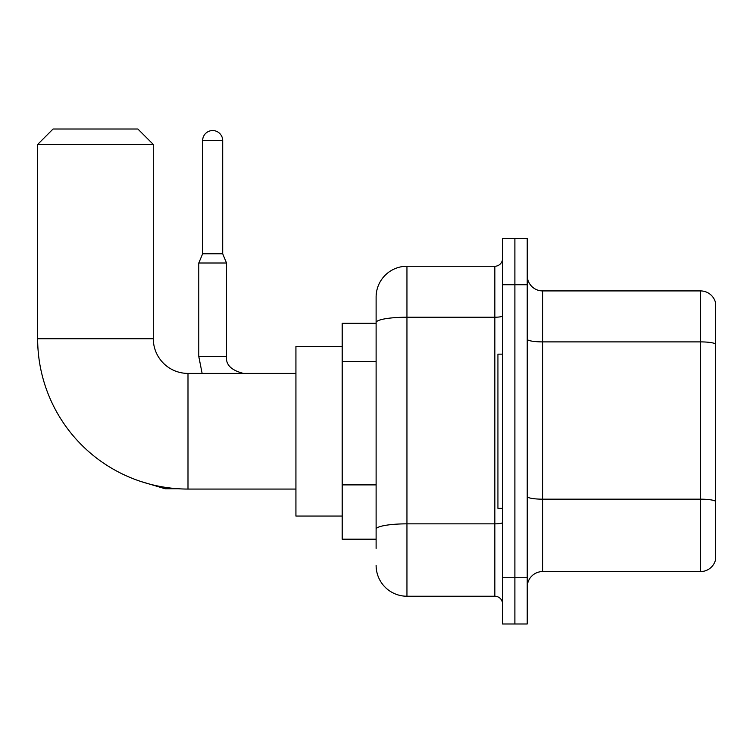 <?xml version="1.0" encoding="UTF-8"?>
<svg xmlns="http://www.w3.org/2000/svg" width="753" height="753" viewBox="0 0 753 753"><rect width="100%" height="100%" fill="white"/><g stroke="black" fill="none" stroke-linecap="round" stroke-linejoin="round"><path stroke-width="1.13" d="M376.114 548.429L376.114 322.576L376.114 323.301L342.191 323.301L342.191 539.176L376.114 539.176M502.552 577.73L502.552 623.992L514.892 623.992L514.892 577.73L514.892 623.992L527.232 623.992L527.232 577.73L514.892 577.73L514.892 284.756L514.892 577.73L502.552 577.73L502.552 284.756L514.892 284.756L514.892 238.494L514.892 284.756L527.232 284.756L527.232 577.73M527.232 284.756L527.232 238.494L502.552 238.494L502.552 284.756M502.552 315.874A7.709 1.337 0 0 1 494.843 317.22L406.949 317.22A30.835 5.356 180 0 0 376.114 322.576L376.114 297.087A30.835 30.835 0 0 1 406.949 266.251L406.949 596.235L494.843 596.235L494.843 266.251A7.709 7.709 0 0 0 502.552 258.543M406.949 266.251L494.843 266.251M376.114 534.555L376.114 529.199A30.835 5.356 180 0 1 406.949 523.843L494.843 523.843A7.709 1.337 0 0 0 502.552 522.507M376.114 297.087L376.114 314.048M502.552 603.944A7.709 7.709 0 0 0 494.843 596.235M406.949 596.235A30.835 30.835 0 0 1 376.114 565.39M527.232 586.982A15.418 15.418 0 0 1 542.649 571.565L700.544 571.565L700.544 290.922L542.649 290.922A15.418 15.418 0 0 1 527.232 275.504A15.418 15.418 0 0 0 542.649 290.922L542.649 571.565M715.35 302.019A15.418 15.418 0 0 0 700.544 290.922A15.418 15.418 0 0 1 715.35 302.019L715.35 560.458A15.418 15.418 0 0 1 700.544 571.565M715.35 344.027L715.35 501.103A15.418 2.673 180 0 0 700.544 499.173L542.649 499.173A15.418 2.673 -0 0 1 527.232 496.491M295.929 489.064L187.996 489.064A150.346 150.346 0 0 1 37.65 338.718L37.65 144.435L53.068 129.008L137.874 129.008L153.301 144.435L37.65 144.435M187.996 489.064L187.996 373.413A34.694 34.694 0 0 1 153.301 338.718L153.301 144.435M342.191 346.427L295.929 346.427L295.929 516.05L342.191 516.05M502.552 354.145L497.931 354.145L497.931 508.341L502.552 508.341M222.69 253.761L202.642 253.761L202.642 140.576A10.024 10.024 0 0 1 212.666 130.551A10.024 10.024 0 0 1 222.69 140.576L222.69 253.761L226.54 263.013L198.783 263.013L198.783 356.451L226.512 356.451M376.114 361.525L342.191 361.525M376.114 484.885L342.191 484.885M715.35 343.82A15.418 2.673 180 0 0 700.544 341.89L542.649 341.89A15.418 2.673 0 0 1 527.232 339.208M37.65 338.718L153.301 338.718M140.595 481.402L165.171 488.753L140.595 481.402L165.171 488.753L140.595 481.402L165.171 488.753L140.595 481.402L165.171 488.753L140.595 481.402L165.171 488.753L165.171 487.323M202.642 140.576L222.69 140.576M295.929 373.413L187.996 373.413M178.367 488.753L165.171 488.753M198.783 356.451L202.124 373.413L198.783 356.451M226.54 356.451C225.608 364.678 231.265 370.335 243.501 373.413C231.265 370.335 225.608 364.678 226.54 356.451C225.608 364.678 231.265 370.335 243.501 373.413C231.265 370.335 225.608 364.678 226.54 356.451C225.608 364.678 231.265 370.335 243.501 373.413C231.265 370.335 225.608 364.678 226.54 356.451C225.608 364.678 231.265 370.335 243.501 373.413C231.265 370.335 225.608 364.678 226.54 356.451L226.54 263.013M202.642 253.761L198.783 263.013"/></g></svg>
